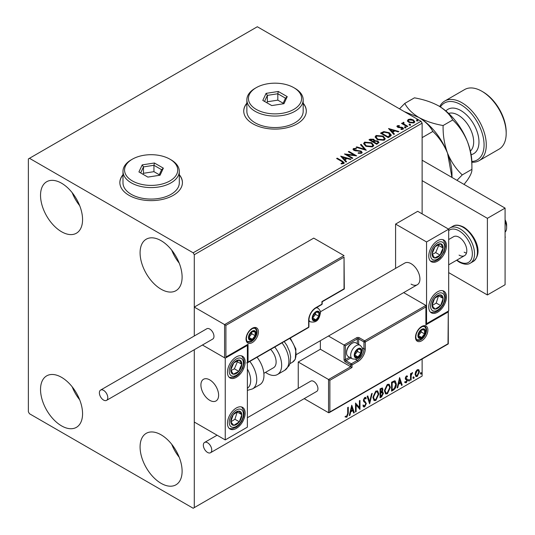 <?xml version="1.0" encoding="UTF-8"?>
<svg xmlns="http://www.w3.org/2000/svg" width="535" height="535" viewBox="0 0 535 535"><rect width="100%" height="100%" fill="white"/><g stroke="black" fill="none" stroke-linecap="round" stroke-linejoin="round"><path stroke-width="0.8" d="M122.983 174.691A31.284 18.063 0 0 0 119.853 182.569A31.284 18.063 0 0 0 129.022 195.335A31.284 18.063 0 0 0 163.115 199.254A31.284 18.063 0 0 0 182.428 182.569A31.284 18.063 0 0 0 179.299 174.691M122.983 174.945A31.284 18.063 0 0 0 119.853 182.696M246.862 103.168A31.284 18.063 0 0 0 243.739 111.046A31.284 18.063 0 0 0 252.901 123.812A31.284 18.063 0 0 0 286.994 127.731A31.284 18.063 0 0 0 306.308 111.046A31.284 18.063 0 0 0 303.178 103.168M246.862 103.429A31.284 18.063 0 0 0 243.739 111.173M161.095 483.346A29.719 17.16 60 0 1 141.681 457.157A29.719 17.16 60 0 1 146.236 433.337A29.719 17.16 60 0 1 161.095 434.815A29.719 17.16 60 0 1 180.509 461.003A29.719 17.16 60 0 1 175.955 484.817A29.719 17.16 60 0 1 161.095 483.346M179.225 457.271A29.719 17.16 60 0 1 171.722 444.277M61.545 231.735A29.719 17.16 60 0 1 42.131 205.547A29.719 17.16 60 0 1 46.685 181.733A29.719 17.16 60 0 1 61.545 183.204A29.719 17.16 60 0 1 80.966 209.392A29.719 17.16 60 0 1 76.411 233.213A29.719 17.16 60 0 1 61.545 231.735M79.682 205.667A29.719 17.16 60 0 1 72.178 192.674M161.095 289.214A29.719 17.16 60 0 1 141.681 263.019A29.719 17.16 60 0 1 146.236 239.205A29.719 17.16 60 0 1 161.095 240.676A29.719 17.16 60 0 1 180.509 266.865A29.719 17.16 60 0 1 175.955 290.686A29.719 17.16 60 0 1 161.095 289.214M179.225 263.14A29.719 17.16 60 0 1 171.722 250.146M61.545 425.873A29.719 17.16 60 0 1 42.131 399.685A29.719 17.16 60 0 1 46.685 375.864A29.719 17.16 60 0 1 61.545 377.335A29.719 17.16 60 0 1 80.966 403.53A29.719 17.16 60 0 1 76.411 427.345A29.719 17.16 60 0 1 61.545 425.873M79.682 399.799A29.719 17.16 60 0 1 72.178 386.805M422.128 213.86L422.128 123.177L194.279 254.727L193.168 252.808L421.025 121.264L257.322 26.75L28.368 158.935L28.368 411.823L29.472 413.736L193.168 508.25L194.279 507.615L194.279 349.716L194.279 422.041L225.248 439.917L247.371 427.151L247.371 345.409L246.983 345.182M415.662 371.678L417.267 369.665L418.872 369.819L419.447 371.805L417.267 376.433L415.969 376.553L415.08 374.326L415.662 371.678M418.557 369.558L419.447 371.805M410.519 380.211L410.519 373.677L411.114 373.336L411.114 374.299L412.599 372.587L411.208 375.376L411.114 379.87L410.519 380.211M406.386 375.944L407.536 376.212L407.188 376.974L406.426 376.727L405.991 378.452L407.342 379.261L407.536 380.158L406.279 382.772L405.055 382.592L405.396 381.789L406.212 382.01L406.941 380.539L405.443 379.215L405.256 378.319L406.386 375.944M407.215 375.951L407.536 376.212L407.095 375.958L406.781 376.653M407.188 376.974L405.985 376.473L405.41 377.683L405.851 377.937M405.41 377.683L407.342 379.261L406.901 379.007L407.095 379.904L407.536 380.158M405.396 381.789L406.212 382.01M406.801 379.997L405.443 379.215M393.359 390.122L391.56 391.159L391.56 382.217L394.569 380.8L395.238 380.96L396.321 384.05C396.408 386.578 395.418 388.604 393.359 390.122L392.911 389.868L391.56 390.65M381.756 391.486L383.414 393.319L381.589 396.91L380.044 397.806L380.044 388.865L382.385 387.982L382.92 389.42L382.197 391.74L382.853 391.854M369.618 403.825L367.137 396.315L367.786 395.94L369.672 401.638L371.551 393.767L372.199 393.392L369.618 403.825M356.123 411.616L355.521 411.963L355.521 403.022L359.393 407.456L359.393 400.789L359.988 400.441L359.988 409.382L356.123 404.968L356.123 411.616L355.521 411.448M347.683 413.495L347.683 407.55L348.278 407.209L348.278 413.241L346.861 417.193L345.396 417.006L345.704 416.143L346.854 416.277L347.683 413.495M194.279 507.615L422.128 376.065L422.128 359.012M225.91 325.354L225.91 357.032L248.033 344.259L248.033 362.141L308.648 327.146L308.648 320.244A10.325 5.959 -60 0 1 315.944 307.605L321.916 304.154L321.916 301.6L344.038 288.826L344.038 257.154L225.91 325.354L194.279 307.09L194.279 335.987L194.279 254.727M351.749 405.202L354.33 412.652L353.682 413.027L352.886 410.619L350.713 411.876L349.917 415.2L349.268 415.575L351.749 405.202M364.709 406.888L363.706 406.961L362.971 405.938L363.452 405.209L364.663 405.998L365.746 403.858L365.552 403.089L363.673 401.538L363.365 400.354L364.75 397.465L365.626 397.411L366.248 398.114L365.779 398.936L364.743 398.388L363.96 399.973L366.341 403.524L364.709 406.888L363.492 406.794M363.833 405.838L364.663 405.998M365.338 398.682L364.302 398.134L365.278 398.348L364.302 398.134L363.519 399.712L363.96 399.973M372.895 397.505L375.837 391.065L377.63 390.904L378.854 394.021L375.884 400.441L374.119 400.581L372.895 397.505M384.411 390.858L387.353 384.418L389.146 384.257L390.363 387.373L387.4 393.787L385.635 393.934L384.411 390.858M399.598 377.576L402.18 385.026L401.531 385.401L400.735 382.993L398.562 384.25L397.766 387.574L397.117 387.949L399.598 377.576M408.633 380.673L409.128 379.643L409.623 380.097L409.128 381.127L408.185 380.418M409.128 379.643L409.623 380.097L409.181 379.843L408.686 380.873M413.194 378.038L413.695 377.001L414.19 377.463L413.695 378.492L412.752 377.777M413.695 377.001L414.19 377.463L413.749 377.208L413.247 378.238M420.644 373.738L421.139 372.708L421.633 373.162L421.139 374.192L420.196 373.483M421.139 372.708L421.633 373.162L421.192 372.908L420.697 373.938M407.523 120.937L408.192 119.465L410.726 119.078L413.321 119.907L414.806 121.786L414.05 122.849L408.947 122.428L407.449 120.535M403.671 122.883L404.045 124.073L407.79 126.347L407.195 126.688L401.538 123.424L402.133 123.077L402.969 123.558L403.069 122.421L403.718 122.274L404.039 122.782L403.544 123.498M401.986 123.679L402.969 124.073L403.069 122.421L403.069 122.936L403.718 122.782L403.718 122.274M397.311 125.745L399.27 125.551L399.404 126.033L398.047 126.126L398.234 126.902L402.688 127.524L403.504 128.567L403.062 129.189L401.069 129.457L400.889 128.955L402.554 128.467L402.554 128.975L402.3 129.336L402.119 127.885L397.665 127.256L396.91 126.327L397.311 125.745L397.311 126.26L398.328 126.026M398.047 126.126L398.234 127.41L398.889 127.624L398.889 127.116M390.035 136.599L388.236 137.635L380.499 133.168L383.789 131.583L389.233 132.707L391.299 135.108L390.035 136.599M376.727 144.283L368.983 139.816L370.08 139.18L373.778 139.261L374.701 140.631L377.904 141.066L378.987 142.437L376.727 144.283M374.721 140.424L374.701 141.14L377.904 141.574L377.904 141.066M366.301 150.302L356.076 147.265L356.725 146.891L364.482 149.191L360.49 144.718L361.138 144.343L366.301 150.302M352.799 158.093L352.204 158.44L344.466 153.966L354.11 155.07L348.332 151.733L348.927 151.392L356.671 155.859L347.041 154.769L352.799 158.093M341.096 163.877L342.942 163.61L342.942 163.101L341.771 161.47L336.622 158.494L337.217 158.153L342.447 161.169L344.272 162.841L343.744 163.556L341.383 163.884L341.096 163.362L343.116 162.954M193.168 252.808L29.472 158.3M340.688 156.146L351.013 159.129L350.365 159.504L347.088 158.527L344.914 159.784L346.6 161.677L345.951 162.051L340.688 156.146M354.277 148.991L354.478 150.007L361.132 151.097L362.148 152.442L361.586 153.251L358.156 153.277L358.249 152.769L360.75 152.816L361.152 152.241L360.523 151.432L353.916 150.368L353 149.252L353.488 148.529L356.297 148.422L356.31 148.964L354.277 148.991L354.076 149.66M365.739 146.195L363.613 143.567L364.576 142.129L371.658 142.731L373.751 145.373L372.761 146.797L365.739 146.195M377.255 139.548L375.129 136.92L376.092 135.482L383.174 136.084L385.26 138.725L384.277 140.15L377.255 139.548M388.537 128.52L398.863 131.503L398.214 131.877L394.937 130.901L392.757 132.158L394.449 134.051L393.8 134.425L388.537 128.52M404.768 127.464L404.614 126.802L405.757 126.889L405.904 127.551L404.768 127.464L404.614 126.802L404.614 127.317L405.757 127.404L405.757 126.889L405.904 127.551M409.335 124.829L409.181 124.167L410.325 124.254L410.472 124.916L409.335 124.829L409.181 124.167L409.181 124.682L410.325 124.762L410.325 124.254L410.472 124.916M416.778 120.529L416.625 119.867L417.768 119.954L417.915 120.616L416.778 120.529L416.625 119.867L416.625 120.382L417.768 120.469L417.768 119.954L417.915 120.616M421.025 121.264L422.128 123.177M306.308 111.173A31.284 18.063 0 0 0 303.178 103.429M182.422 182.696A31.284 18.063 0 0 0 179.299 174.945M337.063 158.755L337.217 158.153M337.217 158.661L344.219 163.088M342.44 163.77L342.44 163.262M342.942 163.61L343.202 163.215M341.203 156.722L350.432 159.463M346.299 161.851L344.914 159.784M342.607 157.196L344.373 159.691L346.038 158.728L346.038 158.213L342.607 157.196L344.373 159.176L346.038 158.213M344.373 159.691L344.373 159.176M345.396 154.508L354.11 155.578L354.11 155.07M348.78 151.987L348.927 151.392M348.927 151.9L355.755 155.839M352.358 158.353L347.041 155.277L347.041 154.769M358.243 153.298L358.249 152.769M358.249 153.284L360.75 153.331L360.75 152.816M360.75 153.331L361.085 152.488M353.053 149.506L353.488 148.529M353.488 149.038L356.297 148.931L356.297 148.422M354.277 149.499L354.478 150.007M354.478 150.516L355.835 150.89L355.835 150.375M355.835 150.89L357.34 150.91L357.34 150.395M357.34 150.91L361.132 151.606L361.132 151.097M361.132 151.606L362.115 152.682M356.664 147.439L356.725 146.891M356.725 147.399L364.482 149.706L364.482 149.191M360.791 145.052L361.138 144.343M361.138 144.851L365.886 150.174M363.639 143.828L364.576 142.129M364.576 142.638L371.658 143.246L371.658 142.731M371.658 143.246L373.731 145.62M364.656 144.015L366.335 146.363L371.945 146.864L372.728 145.4M371.063 143.079L365.398 142.571L364.629 143.734L366.335 145.848L371.945 146.349L372.755 145.139L371.063 143.079M371.945 146.864L371.945 146.349M366.335 146.363L366.335 145.848M369.424 140.07L370.08 139.688L373.778 139.769L373.778 139.261M373.778 139.769L374.701 141.14M377.904 141.574L378.947 142.684M377.208 143.601L377.978 142.27L377.309 141.407L374.988 141.153L373.644 141.822L373.644 142.33L376.526 143.989L377.911 142.517M373.156 141.695L373.865 140.438L373.196 139.608L370.374 139.929L370.374 140.438L372.855 141.869L373.791 140.678M372.855 141.869L373.156 141.186M370.374 139.929L372.855 141.36M376.526 143.989L377.208 143.086M373.644 141.822L376.526 143.48M375.155 137.181L376.092 135.482M376.092 135.99L383.174 136.599L383.174 136.084M383.174 136.599L385.24 138.973M376.172 137.368L377.844 139.709L383.461 140.217L384.244 138.752M382.579 136.432L376.914 135.923L376.145 137.087L377.844 139.2L383.461 139.702L384.27 138.491L382.579 136.432M383.461 140.217L383.461 139.702M377.844 139.709L377.844 139.2M380.94 133.422L383.789 132.098L383.789 131.583M383.789 132.098L389.233 133.215L389.233 132.707M389.233 133.215L391.272 135.362M390.075 135.944L388.631 133.048L384.21 132.192L381.883 133.282L381.883 133.79L388.042 137.341L390.075 135.944L390.209 135.154M381.883 133.282L388.042 136.833L390.242 134.894L390.242 135.408M388.042 137.341L388.042 136.833M389.052 129.102L398.274 131.837M394.148 134.225L392.757 132.158M390.45 129.57L392.222 132.065L393.887 131.102L393.887 130.594L390.45 129.57L392.222 131.556L393.887 130.594M392.222 132.065L392.222 131.556M399.27 126.019L399.27 125.551M398.047 126.641L398.234 127.41L398.047 126.641M398.889 127.624L401.611 127.638L401.611 127.129M401.611 127.638L402.688 128.032L402.688 127.524M402.688 128.032L403.45 128.808M401.665 129.503L402.3 129.336L402.119 128.393M396.963 126.588L397.311 126.26M404.768 127.972L404.614 127.317M405.757 127.404L405.904 128.059M402.133 123.592L402.133 123.077M403.671 123.391L404.045 124.073M404.045 124.581L407.349 126.601M409.335 125.337L409.181 124.682M410.325 124.762L410.472 125.424M407.523 121.445L408.192 119.465M408.192 119.98L410.726 119.593L410.726 119.078M410.726 119.593L413.321 120.415L413.321 119.907M413.321 120.415L414.772 122.04M408.419 120.883L409.549 122.595L413.354 122.956L413.843 121.913M412.726 120.255L408.887 119.867L408.379 120.622L409.549 122.087L413.354 122.448L413.883 121.666L412.726 120.255M413.354 122.956L413.354 122.448M409.549 122.595L409.549 122.087M416.778 121.037L416.625 120.382M417.768 120.469L417.915 121.124M347.837 407.463L347.837 412.987L346.419 416.939L346.861 417.193M346.419 416.939L344.955 416.752M351.649 405.624L354.33 412.652M353.889 412.391L353.541 412.592M350.713 411.876L350.271 411.616L352.445 410.365L352.886 410.619M350.271 411.616L349.475 414.946L349.917 415.2M351.803 407.329L351.355 407.075L350.525 410.552L350.967 410.806L352.632 409.85L351.803 407.329L350.967 410.806M355.521 403.076L359.393 407.456M359.547 400.702L359.547 409.094M359.607 409.161L359.988 409.382M355.675 411.361L355.675 404.714L356.123 404.968M363.011 404.948L364.221 405.744M365.392 397.324L366.248 398.114M365.8 397.859L365.445 398.488M363.519 399.712L364.322 400.916M363.88 400.661L365.057 401.384M364.616 401.13L366.341 403.524M365.9 403.27L364.268 406.633M367.485 396.114L369.672 401.638M371.618 393.733L369.377 403.089M377.402 390.804L378.854 394.021M378.406 393.767L375.443 400.18L375.884 400.441M375.443 400.18L373.905 400.434M377.075 391.787L375.423 391.714L373.049 396.896L374.259 399.484M378.258 394.362L377.289 391.881L375.864 391.968L373.49 397.157L374.473 399.638L375.864 399.531L378.258 394.362M375.423 391.714L375.864 391.968M373.049 396.896L373.49 397.157M382.144 387.902L382.92 389.42M382.478 389.166L382.151 390.771M382.605 391.76L383.414 393.319M382.973 393.064L381.147 396.656L381.589 396.91M381.147 396.656L380.044 397.298M382.164 392.59L381.442 392.349L380.198 392.964L380.198 396.288L380.639 396.549L382.819 393.666L381.883 392.61L380.639 393.225L380.639 396.549M381.769 388.885L380.198 389.186L380.198 392.048L380.639 392.302L382.324 389.781L382.023 388.932L380.639 389.44L380.639 392.302M380.813 388.825L381.254 389.085M380.198 389.186L380.639 389.44M380.198 392.964L380.639 393.225M381.442 392.349L381.97 392.409M388.918 384.157L390.363 387.373M389.921 387.119L386.952 393.533L387.4 393.787M386.952 393.533L385.421 393.787M388.591 385.14L386.932 385.066L384.565 390.249L385.775 392.837M389.768 387.714L388.805 385.233L387.38 385.32L385.006 390.51L385.989 392.991L387.38 392.884L389.768 387.714M386.932 385.066L387.38 385.32M384.565 390.249L385.006 390.51M395.011 380.86L396.321 384.05M395.88 383.796C395.967 386.323 394.977 388.35 392.911 389.868M394.649 381.856L393.813 381.569L391.707 382.538L391.707 389.64L392.155 389.901L394.389 388.383L395.726 384.391L394.255 381.829L392.155 382.792L392.155 389.901M391.707 382.538L392.155 382.792M393.813 381.569L394.435 381.696M399.498 377.998L402.18 385.026M401.738 384.772L401.39 384.973M398.562 384.25L398.12 383.996L400.294 382.739L400.735 382.993M398.12 383.996L397.324 387.32L397.766 387.574M399.645 379.703L399.204 379.449L398.374 382.933L398.816 383.187L400.481 382.224L399.645 379.703L398.816 383.187M406.747 376.72L405.985 376.473L406.747 376.72M405.55 378.198L406.145 378.526L405.55 378.198M407.095 379.904L405.838 382.518L406.279 382.772M405.838 382.518L404.614 382.338M404.955 381.535L405.771 381.756M405.583 379.389L406.165 379.689M408.686 379.382L409.181 379.843M410.666 373.59L411.114 374.299M412.037 372.701L412.318 373.443M410.974 374.219L410.76 375.122L411.208 375.376M410.76 375.122L410.666 379.616L411.114 379.87M413.247 376.747L413.749 377.208M419.005 371.551L416.825 376.172L417.267 376.433M416.825 376.172L415.762 376.399M417.935 370.32L416.825 370.213L415.234 373.731L416.116 375.53M418.851 372.153L418.163 370.407L417.267 370.467L415.675 373.992L416.324 375.697L417.267 375.63L418.851 372.153M416.825 370.213L417.267 370.467M415.234 373.731L415.675 373.992M420.697 372.447L421.192 372.908M411.067 284.105A12.512 7.223 -120 0 0 417.327 284.72A12.512 7.223 -120 0 0 419.246 274.696A12.512 7.223 -120 0 0 411.067 263.668A12.512 7.223 -120 0 0 404.814 263.046L320.365 311.805M437.617 312.199A12.512 7.223 -60 0 1 431.357 312.821A12.512 7.223 -60 0 1 429.438 302.797A12.512 7.223 -60 0 1 437.617 291.769A12.512 7.223 -60 0 1 443.869 291.147A12.512 7.223 -60 0 1 445.789 301.172A12.512 7.223 -60 0 1 437.617 312.199M437.617 240.676A12.512 7.223 120 0 0 429.438 251.704A12.512 7.223 120 0 0 431.357 261.735A12.512 7.223 120 0 0 437.617 261.113A12.512 7.223 120 0 0 445.789 250.086A12.512 7.223 120 0 0 443.869 240.061A12.512 7.223 120 0 0 437.617 240.676M426.555 241.954L448.678 229.187L448.678 310.922L426.555 323.695L426.555 241.954L395.586 224.078L395.586 268.376M448.678 229.187L417.708 211.305L395.586 224.078M426.555 323.695L426.168 323.474M209.76 400.327A12.512 7.223 60 0 1 201.588 389.299A12.512 7.223 60 0 1 203.507 379.275A12.512 7.223 60 0 1 209.76 379.89A12.512 7.223 60 0 1 217.939 390.918A12.512 7.223 60 0 1 216.02 400.949A12.512 7.223 60 0 1 209.76 400.327M236.309 356.905A12.512 7.223 -60 0 1 242.562 356.283A12.512 7.223 -60 0 1 244.482 366.308A12.512 7.223 -60 0 1 236.309 377.335A12.512 7.223 -60 0 1 230.05 377.957A12.512 7.223 -60 0 1 228.131 367.926A12.512 7.223 -60 0 1 236.309 356.905M236.309 428.428A12.512 7.223 120 0 0 244.482 417.4A12.512 7.223 120 0 0 242.562 407.369A12.512 7.223 120 0 0 236.309 407.991A12.512 7.223 120 0 0 228.131 419.019A12.512 7.223 120 0 0 230.05 429.043A12.512 7.223 120 0 0 236.309 428.428M225.248 439.917L225.248 358.176L247.371 345.409M225.248 358.176L202.431 345.008L224.586 357.795L224.586 324.591L344.038 255.623L313.737 238.122L194.279 307.09M505.087 219.771A7.824 4.514 60 0 1 506.551 223.964A7.824 4.514 60 0 1 506.632 225.095L506.632 227.649A10.947 6.32 -120 0 0 506.525 226.071A10.947 6.32 -120 0 0 505.087 221.396M218.481 393.406A12.512 7.223 -120 0 0 212.442 381.916A12.512 7.223 -120 0 0 203.507 379.275A12.512 7.223 -120 0 0 201.04 386.812A12.512 7.223 -120 0 0 207.085 398.301A12.512 7.223 -120 0 0 216.02 400.949A12.512 7.223 -120 0 0 218.481 393.406M505.087 232.123A10.947 6.32 -120 0 0 506.632 227.649M344.038 257.154L344.313 288.987L322.197 301.76L322.197 303.773A0.936 0.542 180 0 1 321.916 304.154A0.936 0.542 -120 0 1 321.722 304.582A0.936 0.936 0 0 0 322.197 303.773M225.91 357.032L247.371 344.961M248.033 344.259L246.709 345.021M248.033 362.141L246.709 362.904M320.371 340.701L320.371 349.241L350.679 366.736L328.557 379.509L329.881 380.278L329.881 411.95L328.557 412.719L328.557 379.509L298.249 362.014L298.249 388.356M320.371 349.241L298.249 362.014M329.881 411.95L448.009 343.751L448.29 311.149L448.29 343.905L329.219 412.652L328.557 412.719L304.194 398.649M448.009 312.072L425.893 324.845L425.893 305.431L403.671 292.605M425.893 306.963L365.278 341.959L365.278 348.853A10.325 5.959 -60 0 1 357.975 361.499L352.003 364.95L352.003 367.505L350.679 366.736L350.679 364.95L345.369 361.887A1.879 1.083 -120 0 1 344.038 359.587L344.038 345.028L328.463 336.027M425.893 324.845L425.893 323.314M362.148 347.817L363.947 348.853L363.947 341.959A0.936 0.542 0 0 0 365.278 341.959A0.936 0.542 -120 0 0 364.616 340.808L359.306 337.745A1.879 1.083 0 0 0 356.651 337.745L344.038 345.028L345.369 345.791L345.369 359.587L349.495 357.206M426.168 323.922L425.893 305.431L364.616 340.808A0.936 0.542 -60 0 0 363.947 341.959L358.644 338.896L358.644 344.426M354.658 354.986A4.695 2.708 120 0 0 355.106 356.644A4.695 2.708 120 0 0 357.975 356.905A4.695 2.708 120 0 0 360.851 353.327A4.695 2.708 120 0 0 360.851 349.495A4.695 2.708 120 0 0 357.975 349.241A4.695 2.708 120 0 0 355.106 352.812A4.695 2.708 120 0 0 354.658 354.986M354.952 354.645L355.106 356.644L357.975 356.905L360.851 353.327L360.851 349.495L357.975 349.241L355.106 352.812L354.952 354.645M346.56 352.866A7.824 4.514 120 0 0 348.185 356.45L352.297 358.824A7.824 4.514 -60 0 1 350.679 355.24A7.824 4.514 -60 0 1 354.09 347.369A7.824 4.514 -60 0 1 360.115 345.276L356.002 342.902A7.824 4.514 120 0 0 352.09 343.289A7.824 4.514 120 0 0 346.56 352.866L346.56 351.997A6.754 3.899 -60 0 1 351.341 343.724L352.09 343.289M354.952 354.618L357.534 351.415L357.534 349.676M354.966 355.166L357.975 356.905M357.534 351.415L360.851 353.327M358.851 348.345L360.851 349.495M312.627 317.95A4.695 2.708 120 0 0 313.075 319.609A4.695 2.708 120 0 0 315.944 319.863A4.695 2.708 120 0 0 318.82 316.292A4.695 2.708 120 0 0 318.82 312.46A4.695 2.708 120 0 0 315.944 312.199A4.695 2.708 120 0 0 313.075 315.777A4.695 2.708 120 0 0 312.627 317.95M312.921 317.603L313.075 319.609L315.944 319.863L318.82 316.292L318.82 312.46L315.944 312.199L313.075 315.777L312.921 317.603L315.503 314.373L315.503 312.634M312.935 318.124L315.944 319.863M315.503 314.373L318.82 316.292M316.82 311.303L318.82 312.46M248.915 337.364A4.695 2.708 120 0 0 249.363 339.023A4.695 2.708 120 0 0 252.239 339.277A4.695 2.708 120 0 0 255.108 335.699A4.695 2.708 120 0 0 255.108 331.867A4.695 2.708 120 0 0 252.239 331.613A4.695 2.708 120 0 0 249.363 335.191A4.695 2.708 120 0 0 248.915 337.364M249.216 337.017L249.363 339.023L252.239 339.277L255.108 335.699L255.108 331.867L252.239 331.613L249.363 335.191L249.216 337.017M249.216 336.99L251.791 333.786L251.791 332.048M249.223 337.538L252.239 339.277M251.791 333.786L255.108 335.699M253.108 330.717L255.108 331.867M418.37 335.572A4.695 2.708 120 0 0 418.811 337.231A4.695 2.708 120 0 0 421.687 337.491A4.695 2.708 120 0 0 424.563 333.914A4.695 2.708 120 0 0 424.563 330.082A4.695 2.708 120 0 0 421.687 329.827A4.695 2.708 120 0 0 418.811 333.399A4.695 2.708 120 0 0 418.37 335.572M418.664 335.231L418.811 337.231L421.687 337.491L424.563 333.914L424.563 330.082L421.687 329.827L418.811 333.399L418.664 335.231M418.664 335.204L421.246 332.001L421.246 330.262M418.678 335.753L421.687 337.491M421.246 332.001L424.563 333.914M422.563 328.931L424.563 330.082M442.244 251.717A7.824 4.514 120 0 0 443.134 248.059A7.824 4.514 120 0 0 440.639 243.806A7.824 4.514 120 0 0 435.115 246.642A7.824 4.514 120 0 0 432.093 253.73A7.824 4.514 120 0 0 434.587 257.99A7.824 4.514 120 0 0 440.111 255.155A7.824 4.514 120 0 0 442.244 251.717M441.475 251.524L443.134 248.059L440.639 243.806L435.115 246.642L432.093 253.73L434.587 257.99L440.111 255.155L441.475 251.524M432.38 254.299L435.691 252.6L438.713 245.505L438.326 244.843M435.691 252.6L440.111 255.155M438.713 245.505L443.134 248.059M240.937 367.94A7.824 4.514 120 0 0 241.833 364.281A7.824 4.514 120 0 0 239.332 360.028A7.824 4.514 120 0 0 233.808 362.864A7.824 4.514 120 0 0 230.786 369.959A7.824 4.514 120 0 0 233.287 374.212A7.824 4.514 120 0 0 238.804 371.377A7.824 4.514 120 0 0 240.937 367.94M240.168 367.746L241.833 364.281L239.332 360.028L233.808 362.864L230.786 369.959L233.287 374.212L238.804 371.377L240.168 367.746M231.073 370.521L234.383 368.822L237.406 361.727L237.018 361.065M234.383 368.822L238.804 371.377M237.406 361.727L241.833 364.281M231.682 424.375A7.824 4.514 120 0 0 233.808 425.345A7.824 4.514 120 0 0 239.332 421.807A7.824 4.514 120 0 0 241.833 414.665A7.824 4.514 120 0 0 238.804 411.067A7.824 4.514 120 0 0 233.287 414.605A7.824 4.514 120 0 0 230.786 421.747A7.824 4.514 120 0 0 231.682 424.375M232.15 423.459L233.808 425.345L239.332 421.807L241.833 414.665L238.804 411.067L233.287 414.605L230.786 421.747L232.15 423.459M230.859 421.847L234.912 419.253L237.252 411.93M234.912 419.253L239.332 421.807M237.406 412.111L241.833 414.665M432.982 308.153A7.824 4.514 120 0 0 435.115 309.123A7.824 4.514 120 0 0 440.639 305.585A7.824 4.514 120 0 0 443.134 298.443A7.824 4.514 120 0 0 440.111 294.845A7.824 4.514 120 0 0 434.587 298.383A7.824 4.514 120 0 0 432.093 305.525A7.824 4.514 120 0 0 432.982 308.153M433.457 307.237L435.115 309.123L440.639 305.585L443.134 298.443L440.111 294.845L434.587 298.383L432.093 305.525L433.457 307.237M432.166 305.625L436.212 303.031L438.56 295.708M436.212 303.031L440.639 305.585M438.713 295.888L443.134 298.443M247.371 388.256A17.207 9.931 -120 0 0 247.371 368.969M249.825 361.419A20.337 11.743 60 0 1 252.52 388.905L259.749 384.732A20.337 11.743 -120 0 0 257.054 357.246M270.65 349.402A12.512 7.223 60 0 1 275.298 365.853A12.512 7.223 60 0 1 273.539 367.739L263.855 373.33M274.749 347.028A20.337 11.743 60 0 1 280.313 371.444A20.337 11.743 60 0 1 277.444 374.513A20.337 11.743 60 0 1 265.52 372.367M103.576 400.073A5.945 3.431 -120 0 0 106.552 400.367A5.945 3.431 -120 0 0 107.461 395.599A5.945 3.431 -120 0 0 103.576 390.363A5.945 3.431 -120 0 0 100.607 390.068A5.945 3.431 -120 0 0 99.697 394.83A5.945 3.431 -120 0 0 103.576 400.073M106.552 400.367L212.736 339.063A5.945 3.431 -120 0 0 213.646 334.295A5.945 3.431 -120 0 0 209.76 329.058A5.945 3.431 -120 0 0 206.791 328.764L100.607 390.068M211.753 450.009A5.945 3.431 -120 0 0 209.158 444.03A5.945 3.431 -120 0 0 204.577 442.438A5.945 3.431 -120 0 0 203.347 445.153A5.945 3.431 -120 0 0 205.942 451.139A5.945 3.431 -120 0 0 210.522 452.73A5.945 3.431 -120 0 0 211.753 450.009M210.522 452.73L316.707 391.426A5.945 3.431 -120 0 0 317.937 388.704A5.945 3.431 -120 0 0 315.342 382.726A5.945 3.431 -120 0 0 310.761 381.134L247.371 417.728M505.087 236.41L505.087 237.306M505.368 237.139L505.087 237.54M422.128 160.219L505.087 208.108L505.087 284.74L487.392 294.959L448.678 272.609M422.128 180.649L487.392 218.327L487.392 294.959M505.087 208.108L487.392 218.327M448.678 239.533L453.6 236.691A10.947 6.32 60 0 1 459.07 237.232A10.947 6.32 60 0 1 466.226 246.882A10.947 6.32 60 0 1 464.547 255.656A10.947 6.32 60 0 1 459.07 255.115M466.466 253.102A10.947 6.32 60 0 1 464.159 252.172M471.863 161.456A32.849 18.966 -120 0 0 483.366 137.923A32.849 18.966 -120 0 0 460.842 104.659A32.849 18.966 -120 0 0 440.392 106.953M439.737 106.539A34.414 19.869 60 0 1 444.745 101.041A34.414 19.869 60 0 1 461.946 102.747A34.414 19.869 60 0 1 484.429 133.068A34.414 19.869 60 0 1 479.153 160.647A34.414 19.869 60 0 1 471.89 162.225M482.965 91.886L481.861 91.251L482.965 91.886A32.849 18.966 60 0 1 506.19 132.118L506.19 133.396A34.414 19.869 -120 0 0 481.861 91.251L481.861 91.251A34.414 19.869 -120 0 0 464.654 89.546L444.745 101.041M479.153 160.647L499.061 149.151A34.414 19.869 -120 0 0 506.19 133.396M404.286 111.601L418.811 117.432C425.378 121.458 430.053 126.133 432.835 131.456C439.028 137.288 443.93 144.53 447.548 153.177L451.948 177.433M432.835 131.456L422.128 137.635M418.497 117.252A46.926 27.091 60 0 1 418.811 117.432A46.926 27.091 60 0 1 447.548 153.177A46.926 27.091 60 0 1 451.995 174.905L451.995 177.459M456.97 180.335L462.26 174.905C456.067 169.073 451.165 161.831 447.548 153.177C444.378 144.396 442.9 135.181 443.1 125.531C433.872 123.913 425.773 121.218 418.811 117.432C412.244 113.4 407.57 108.725 404.788 103.409L399.498 108.832M404.788 103.409L414.431 97.838C423.66 99.45 431.758 102.152 438.72 105.937A46.926 27.091 60 0 1 467.456 141.688A46.926 27.091 60 0 1 471.903 163.409L471.903 169.334C472.131 171.728 470.646 175.279 467.456 180.001L464.052 184.421M438.72 105.937C445.287 109.963 449.962 114.637 452.744 119.96C458.936 125.792 463.838 133.034 467.456 141.688C470.626 150.469 472.111 159.684 471.903 169.334L462.26 174.905M452.744 119.96L443.1 125.531M256.218 109.381A26.589 15.354 0 0 0 293.822 109.381A26.589 15.354 0 0 0 293.822 87.673L294.932 88.308A28.154 16.257 180 0 1 303.178 99.804A28.154 16.257 180 0 1 285.797 114.824A28.154 16.257 180 0 1 255.115 111.3A28.154 16.257 180 0 1 246.862 99.804A28.154 16.257 180 0 1 255.115 88.308L256.218 87.673A26.589 15.354 0 0 0 256.218 109.381M246.862 99.804L246.862 111.3A28.154 16.257 0 0 0 255.115 122.796A28.154 16.257 0 0 0 285.797 126.32A28.154 16.257 0 0 0 303.178 111.3L303.178 99.804M278.294 91.478L287.235 96.641L283.965 103.69L271.747 105.576L262.805 100.419L266.082 93.364L278.294 91.478L277.825 93.759L267.36 95.377L264.551 101.423M294.932 88.308L293.822 87.673A26.589 15.354 0 0 0 256.218 87.673M283.149 103.222L277.825 100.145L267.36 101.764L267.36 95.377L266.082 93.364M267.36 101.764L266.891 102.773M277.825 100.145L277.825 93.759L285.489 98.186L282.854 103.857M287.235 96.641L285.489 98.186M132.339 180.904A26.589 15.354 0 0 0 169.943 180.904A26.589 15.354 0 0 0 169.943 159.196L171.053 159.831A28.154 16.257 180 0 1 179.299 171.327A28.154 16.257 180 0 1 161.918 186.347A28.154 16.257 180 0 1 131.229 182.823A28.154 16.257 180 0 1 122.983 171.327A28.154 16.257 180 0 1 131.229 159.831L132.339 159.196A26.589 15.354 0 0 0 132.339 180.904M122.983 171.327L122.983 182.823A28.154 16.257 0 0 0 131.229 194.319A28.154 16.257 0 0 0 161.918 197.836A28.154 16.257 0 0 0 179.299 182.823L179.299 171.327M154.414 163.001L163.356 168.157L160.079 175.212L147.867 177.098L138.926 171.936L142.203 164.887L154.414 163.001L153.946 165.282L143.48 166.9L140.672 172.945M171.053 159.831L169.943 159.196A26.589 15.354 0 0 0 132.339 159.196M159.269 174.744L153.946 171.668L143.48 173.286L143.48 166.9L142.203 164.887M143.48 173.286L143.012 174.296M153.946 171.668L153.946 165.282L161.61 169.709L158.975 175.38M163.356 168.157L161.61 169.709M342.447 161.684L342.447 161.169M370.08 139.688L370.08 139.18M381.669 133.001L381.669 132.486M388.678 136.973L388.678 136.465M400.066 127.618L400.066 127.109M405.891 125.758L405.891 125.25M347.837 412.987L348.278 413.241M380.499 392.79L380.94 393.051M392.101 382.311L392.543 382.565M410.666 377.416L411.114 377.677M246.04 339.023A8.761 5.056 -60 0 1 252.239 328.296A8.761 5.056 -60 0 1 258.432 331.867A8.761 5.056 -60 0 1 252.239 342.601A8.761 5.056 -60 0 1 246.04 339.023M257.101 331.867A7.824 4.514 120 0 0 255.483 328.289L252.767 328.356L249.945 330.403L248.006 332.997L246.789 335.773L246.314 338.635C246.715 340.955 247.163 342.019 247.665 341.838A7.824 4.514 120 0 0 253.69 339.738A7.824 4.514 120 0 0 257.101 331.867M321.722 304.582L315.75 308.033A0.936 0.542 -120 0 0 315.944 307.605M315.75 308.033C311.624 310.909 309.35 314.854 308.922 319.863A0.936 0.542 180 0 1 308.648 320.244M308.454 327.574A0.936 0.936 0 0 0 308.922 326.758A0.936 0.542 180 0 1 308.648 327.146A0.936 0.542 60 0 1 308.454 327.574L247.371 362.837M427.88 330.082A8.761 5.056 -60 0 1 421.687 340.808A8.761 5.056 -60 0 1 415.494 337.237A8.761 5.056 -60 0 1 421.687 326.504A8.761 5.056 -60 0 1 427.88 330.082M417.113 340.046A7.824 4.514 120 0 0 423.138 337.953A7.824 4.514 120 0 0 426.555 330.082A7.824 4.514 120 0 0 424.937 326.504L422.222 326.571L419.4 328.617L417.46 331.212L416.237 333.987L415.769 336.849C416.163 339.163 416.611 340.227 417.113 340.046M352.003 367.505L329.881 380.278M355.507 359.313L357.313 360.349A9.383 5.417 120 0 0 363.947 348.853A0.936 0.542 0 0 0 365.278 348.853M350.82 357.968L346.031 360.737L351.341 363.8L357.313 360.349A0.936 0.542 60 0 1 357.975 361.499M357.313 343.657L357.313 338.896L345.369 345.791M350.679 364.95A0.936 0.542 0 0 0 352.003 364.95A0.936 0.542 60 0 0 351.341 363.8A0.936 0.542 120 0 0 350.679 364.95M345.369 361.887A0.936 0.542 -60 0 1 346.031 360.737A0.936 0.542 60 0 1 345.369 359.587A0.936 0.542 0 0 1 344.038 359.587M356.651 337.745A0.936 0.542 60 0 1 357.313 338.896A0.936 0.542 180 0 1 358.644 338.896A0.936 0.542 120 0 1 359.306 337.745M354.217 355.24A5.317 3.07 120 0 0 357.975 357.413A5.317 3.07 120 0 0 361.74 350.9A5.317 3.07 120 0 0 357.975 348.726A5.317 3.07 120 0 0 354.217 355.24M312.186 318.205A5.317 3.07 120 0 0 315.944 320.378A5.317 3.07 120 0 0 319.709 313.864A5.317 3.07 120 0 0 315.944 311.691A5.317 3.07 120 0 0 312.186 318.205M308.922 321.007L310.267 321.782A7.824 4.514 -60 0 1 308.922 320.03M315.897 307.946A7.824 4.514 -60 0 1 318.084 308.24L316.74 307.458M248.474 337.618A5.317 3.07 120 0 0 252.239 339.785A5.317 3.07 120 0 0 255.998 333.272A5.317 3.07 120 0 0 252.239 331.105A5.317 3.07 120 0 0 248.474 337.618M417.929 335.833A5.317 3.07 120 0 0 421.687 338A5.317 3.07 120 0 0 425.445 331.486A5.317 3.07 120 0 0 421.687 329.319A5.317 3.07 120 0 0 417.929 335.833M443.542 251.945A10.011 5.778 120 0 0 441.489 241.82A10.011 5.778 120 0 0 431.691 249.845A10.011 5.778 120 0 0 433.745 259.977A10.011 5.778 120 0 0 443.542 251.945M242.235 368.167A10.011 5.778 120 0 0 240.182 358.042A10.011 5.778 120 0 0 230.384 366.067A10.011 5.778 120 0 0 232.437 376.199A10.011 5.778 120 0 0 242.235 368.167M230.384 426.101A10.011 5.778 120 0 0 240.182 422.817A10.011 5.778 120 0 0 242.235 410.318A10.011 5.778 120 0 0 232.437 413.602A10.011 5.778 120 0 0 230.384 426.101M431.691 309.879A10.011 5.778 120 0 0 441.489 306.595A10.011 5.778 120 0 0 443.542 294.089A10.011 5.778 120 0 0 433.745 297.38A10.011 5.778 120 0 0 431.691 309.879M284.225 341.557L286.914 345.449L289.743 351.99L290.652 356.852L290.097 363.138L289.067 365.713L284.673 370.34A20.337 11.743 -120 0 0 287.542 367.271A20.337 11.743 -120 0 0 281.978 342.855M290.284 338.066L295.915 349.094L295.28 359.239L292.471 362.222A17.207 9.931 -120 0 0 294.899 359.627A17.207 9.931 -120 0 0 289.723 338.387M452.884 226.258C455.405 224.513 459.057 224.827 463.838 227.194C474.277 233.828 484.255 252.654 473.221 261.481A20.337 11.743 -120 0 0 476.337 245.19A20.337 11.743 -120 0 0 463.056 227.268A20.337 11.743 -120 0 0 452.884 226.258L450.009 227.923A20.337 11.743 60 0 1 460.18 228.926A20.337 11.743 60 0 1 473.462 246.849A20.337 11.743 60 0 1 470.345 263.146C467.744 264.885 464.092 264.578 459.398 262.217L456.569 260.257M456.923 260.057A18.772 10.84 -120 0 0 459.07 261.495A18.772 10.84 -120 0 0 472.345 253.837A18.772 10.84 -120 0 0 459.07 230.846A18.772 10.84 -120 0 0 448.678 230.638M470.385 151.071A21.902 12.646 -120 0 0 472.111 133.215A21.902 12.646 -120 0 0 458.187 115.132A21.902 12.646 -120 0 0 448.644 113.42M445.896 110.986A25.653 14.813 60 0 1 460.842 110.538A25.653 14.813 60 0 1 478.163 135.268A25.653 14.813 60 0 1 471.121 154.675M361.152 152.241L361.152 152.749M372.755 145.139L372.755 145.654M364.629 143.734L364.629 144.249M373.865 140.438L373.865 140.952M377.978 142.27L377.978 142.785M384.27 138.491L384.27 139M376.145 137.087L376.145 137.602M397.853 126.407L397.853 126.915M413.883 121.666L413.883 122.174M408.379 120.622L408.379 121.131M377.289 391.881L376.847 391.627M374.473 399.638L374.032 399.377M382.023 388.932L381.582 388.678M388.805 385.233L388.363 384.979M385.989 392.991L385.541 392.73M406.914 376.734L406.473 376.479M406.185 378.619L405.744 378.365M405.657 382.023L405.216 381.769M406.64 379.863L406.199 379.609M418.163 370.407L417.721 370.153M416.324 375.697L415.882 375.436M296.477 354.498L417.327 284.72M464.547 255.656L448.678 264.818M308.922 326.758L308.922 319.863M352.297 358.824C360.329 360.543 361.586 354.01 362.469 349.877C362.85 348.733 362.068 347.195 360.115 345.276M310.267 321.782C318.298 323.508 319.555 316.967 320.438 312.841C320.819 311.691 320.037 310.16 318.084 308.24M247.25 341.517L250.173 341.591L251.865 340.842L255.282 337.231L256.733 332.255L256.492 330.463L255.001 328.089M416.698 339.732L419.621 339.805L421.319 339.056L424.73 335.445L426.181 330.463L425.94 328.671L424.449 326.303M430.601 261.174L434.701 261.234L437.784 259.789L440.245 257.716L444.077 251.905L445.401 246.588L445.107 243.198L443.007 239.68M229.294 377.396L233.394 377.456L236.477 376.011L238.938 373.945L242.77 368.127L244.094 362.81L243.806 359.42L241.7 355.909M229.294 428.488L232.136 428.789L236.443 427.124L239.031 424.93L241.686 421.366L243.505 417.153L244.1 413.829L243.866 410.753L241.7 406.995M430.601 312.259L434.708 312.32L437.75 310.895L440.338 308.702L442.993 305.144L444.812 300.931L445.408 297.6L445.173 294.531L443.007 290.772M252.52 388.905L247.371 390.389M284.673 370.34L277.444 374.513M292.471 362.222L289.923 363.7M204.577 442.438L217.09 435.209M473.221 261.481L470.345 263.146M448.484 229.074L450.009 227.923"/></g></svg>
